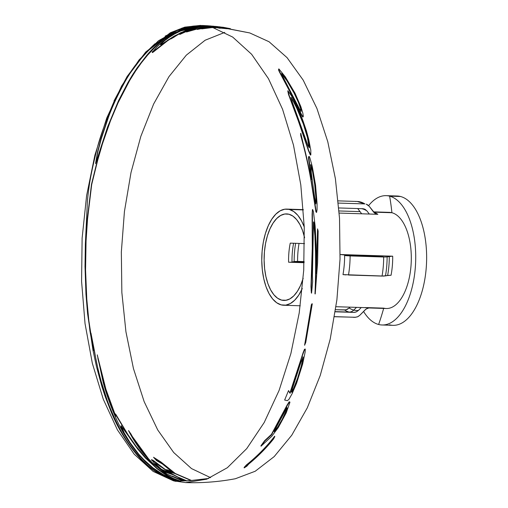 <?xml version="1.0" encoding="UTF-8"?>
<svg xmlns="http://www.w3.org/2000/svg" width="508" height="508" viewBox="0 0 508 508"><rect width="100%" height="100%" fill="white"/><g stroke="black" fill="none" stroke-linecap="round" stroke-linejoin="round"><path stroke-width="0.76" d="M160.528 44.533L160.503 44.025L166.58 38.697M200.927 26.13L199.866 26.264M205.543 25.806L202.622 25.965M208.655 25.838L207.581 25.806M207.277 25.8L205.854 25.8M206.292 25.686L209.182 25.864M214.103 26.327L220.593 27.616L209.531 25.883M199.009 25.851L205.95 25.673M191.179 27.064L194.589 26.403M190.316 27.115L182.588 29.483M203.613 25.597L198.044 25.845M197.955 25.857L197.599 25.889M213.97 26.321L218.376 27.451L205.816 25.648M205.48 25.635L203.949 25.597M208.026 25.775L206.623 25.686M201.67 26.162L202.47 26.086M203.486 26.003L206.083 25.883M206.407 25.876L207.893 25.87M208.223 25.876L209.391 25.908M210.001 25.933L210.756 25.978M175.984 35.395L181.305 32.366M175.012 35.617L171.888 37.865M152.368 51.626C151.917 52.4 152.286 52.318 153.48 51.391L168.358 39.719M382.067 324.98L392.989 325.33A64.694 31.553 -88.2 0 0 426.415 265.214A64.694 31.553 -88.2 0 0 400.545 196.501L389.63 196.158A64.694 31.553 91.8 0 1 415.5 264.871A64.694 31.553 91.8 0 1 382.067 324.98A64.694 31.553 91.8 0 1 378.625 324.485A64.694 31.553 91.8 0 1 363.563 311.448A64.694 31.553 91.8 0 0 378.625 324.485A228.479 198.266 104.6 0 0 383.648 308.432A228.479 198.266 -75.4 0 1 378.625 324.485A64.694 31.553 91.8 0 0 415.246 268.402A64.694 31.553 91.8 0 0 389.63 196.158A228.479 198.266 -75.4 0 1 391.909 212.731L373.666 212.154L391.909 212.731A48.101 23.457 -88.2 0 0 386.766 212.566M368.338 307.943L386.29 308.515A48.101 23.457 -88.2 0 0 411.143 263.817A48.101 23.457 -88.2 0 0 391.909 212.731A228.479 198.266 104.6 0 0 389.63 196.158A64.694 31.553 91.8 0 0 386.182 195.656A64.694 31.553 91.8 0 0 368.63 205.6A64.694 31.553 91.8 0 1 389.63 196.158L400.545 196.501A64.694 31.553 91.8 0 1 426.161 268.751A64.694 31.553 91.8 0 1 389.541 324.828M367.824 255.403A43.288 21.114 -88.2 0 0 367.779 255.962M283.978 300.444L283.883 300.444A43.288 21.114 91.8 0 0 303.181 278.276L300.526 285.528L297.377 291.357L293.764 295.878L289.827 298.914L285.712 300.342L281.578 300.107L286.201 300.253L281.578 300.107A43.288 21.114 91.8 0 1 264.262 254.127A43.288 21.114 91.8 0 1 286.633 213.906A43.288 21.114 91.8 0 1 288.938 214.243L292.932 216.122L296.628 219.577L299.885 224.479L302.584 230.638L304.616 237.82M288.601 262.217A43.288 21.114 -88.2 0 1 290.239 243.135L304.521 243.592L290.239 243.135A43.288 21.114 -88.2 0 0 288.601 262.217L304.101 262.712L292.011 262.09A45.403 22.142 91.8 0 1 293.599 243.243A45.403 22.142 91.8 0 0 292.011 262.09L304.127 262.172L293.04 261.823L294.164 261.531L292.011 262.09M346.57 255.219A43.288 21.114 91.8 0 1 346.608 254.724A43.288 21.114 91.8 0 0 346.57 255.219M369.824 307.791A48.101 23.457 91.8 0 1 368.433 307.918A48.101 23.457 91.8 0 0 369.824 307.791L361.277 307.518L369.824 307.791L367.36 308.267L365.189 309.785L359.785 315.309L357.613 316.814L355.149 317.297A57.963 28.264 91.8 0 1 353.536 317.335A57.963 28.264 -88.2 0 0 355.149 317.297L334.505 316.636L355.149 317.297L357.784 316.738L359.67 315.424M335.998 306.711L361.277 307.518L358.457 310.407L356.286 311.918L354.641 312.363L335.261 311.804L353.822 312.395L356.286 311.918L358.457 310.407A51.041 24.892 91.8 0 1 353.752 310.109A51.041 24.892 -88.2 0 0 358.457 310.407L361.277 307.518L335.998 306.711M289.344 209.467A48.101 23.457 91.8 0 1 304.248 226.974L301.511 220.847L297.891 215.398L293.783 211.557L289.344 209.467L303.339 209.912L284.753 209.213L280.181 210.801L275.806 214.166L271.786 219.189L268.294 225.673L265.449 233.363L263.36 241.973L262.122 251.162L261.766 260.585L262.319 269.875L263.747 278.682L266.001 286.658L269.005 293.503L272.625 298.945L276.733 302.787L281.165 304.876A48.101 23.457 91.8 0 1 261.931 253.79A48.101 23.457 91.8 0 1 286.785 209.099A48.101 23.457 91.8 0 1 289.344 209.467M302.292 288.519A48.101 23.457 91.8 0 1 283.724 305.251A48.101 23.457 91.8 0 1 281.165 304.876L285.756 305.137L290.335 303.549L294.71 300.177L298.723 295.154L302.292 288.519M300.876 134.468L300.609 133.566L300.723 135.623C305.956 154.153 309.848 172.085 312.388 189.421L315.938 211.912A48.101 23.457 -88.2 0 1 316.274 212.122A48.101 23.457 -88.2 0 0 315.932 211.899L316.509 212.331M369.291 214.033L339.198 213.074L377.838 214.306L369.291 214.033L366.986 210.985A51.041 24.892 -88.2 0 0 361.512 208.667A51.041 24.892 91.8 0 1 366.986 210.985L369.291 214.033M377.419 214.274L375.418 213.646L373.774 212.287A48.101 23.457 91.8 0 1 377.838 214.306L374.91 213.328L369.138 206.191L373.564 212.026M391.052 275.272L387.636 275.399A50.216 24.486 -88.2 0 0 389.274 256.318L392.69 256.191A48.101 23.457 91.8 0 1 391.052 275.272A48.101 23.457 91.8 0 0 392.69 256.191L384.143 255.918L392.69 256.191M340.163 254.521L384.143 255.918L379.603 256.343L349.504 255.384L340.017 254.514L348.202 255.327L379.603 256.343L384.143 255.918L340.163 254.521M350.088 312.274A53.15 25.921 91.8 0 1 349.123 312.064A7.214 6.261 104.6 0 0 353.752 310.109L356.483 307.365L353.752 310.109A51.041 24.892 91.8 0 1 349.206 308L350.025 307.156L349.206 308A51.041 24.892 -88.2 0 0 353.752 310.109A7.214 6.261 -75.4 0 1 349.123 312.064A53.15 25.921 -88.2 0 0 350.088 312.274M335.286 311.626L349.123 312.064L335.286 311.626M202.463 25.991L181.724 29.807C171.412 33.966 162.306 40.005 154.388 47.923L147.688 55.016L141.497 62.655L135.56 71.056L129.654 80.524L118.142 102.667L110.458 120.853L102.413 143.974L97.809 159.798L91.7 184.512L87.547 218.954L86.062 241.027L85.56 269.983L86.773 298.983L88.843 320.719L93.447 350.444L90.983 333.159L94.742 352.514C96.361 362.318 98.787 372.923 102.032 384.334C105.848 398.101 111.436 412.236 118.783 426.745C125.057 439.064 132.918 450.196 142.361 460.127C152.432 470.548 163.671 477.469 176.092 480.898L175.59 480.892C160.452 476.542 147.193 467.398 135.807 453.46C125.482 440.614 117.291 426.834 111.227 412.121L105.264 396.767L101.981 386.798L96.488 366.592L92.983 350.285L87.592 313.715L85.966 294.189L85.014 266.516L85.35 243.884L87.173 206.388C87.217 202.121 87.821 195.866 88.97 187.617C89.999 179.502 92.31 168.084 95.91 153.365C99.022 139.675 104.991 122.568 113.811 102.057L126.905 77.438L145.51 52.781L170.167 33.337L184.677 27.642L200.419 25.883L212.522 27.642L200.184 25.876L179.076 29.293L158.464 40.767L139.09 59.88L121.634 85.954L106.737 118.047L94.926 155.016L86.62 195.542L82.118 238.169L81.585 281.369L85.033 323.596L92.348 363.341L103.264 399.18L117.386 429.832L134.214 454.196L153.137 471.405L173.495 480.835L185.655 482.6L206.762 479.177L227.368 467.709L246.748 448.596L264.198 422.523L279.102 390.423L290.913 353.454L299.218 312.928L303.721 270.307L304.254 227.108L300.8 184.88L293.491 145.136L282.575 109.296L268.453 78.645L251.625 54.28L232.696 37.071L213.023 27.661L200.749 25.895M200.628 25.889L176.403 30.632L155.092 44.158C141.472 56.725 130.823 70.39 123.146 85.147C117.011 96.501 112.128 107.15 108.496 117.088L101.27 138.811L97.885 151.638L95.587 163.671L107.518 127.121L118.472 100.8L127.959 82.512L132.512 74.873L136.925 68.135L146.545 55.594C154.718 45.771 164.509 37.922 175.927 32.048L202.133 25.971M212.839 27.178L215.297 27.756L213.023 27.661L215.792 27.781L212.281 26.988M202.254 25.971L202.578 25.978M201.073 25.902L211.626 26.93M210.528 26.676L204.406 26.048M202.908 25.997L202.578 25.997M209.766 26.429L220.091 28.289L213.398 26.727M206.635 26.168L208.896 26.34M205.95 26.365L195.891 27.578C187.922 29.4 180.562 32.645 173.819 37.306L170.904 38.919L178.816 33.852L175.908 35.439L167.678 40.691L153.568 51.822C152.381 52.749 152.013 52.819 152.47 52.045L157.105 46.717L162.395 41.929L169.678 36.576L176.962 32.423L184.868 29.146L192.799 27.07L203.479 26.079M203.6 26.079L203.93 26.079M205.467 26.118L205.804 26.13M220.034 27.711L213.112 26.67M212.363 26.587L210.744 26.46M209.988 26.416L209.601 26.397M208.204 26.352L207.88 26.352M206.388 26.352L206.064 26.359M209.067 26.886L200.127 28.137L186.544 31.991L188.716 30.436L179.749 34.48C186.004 30.823 192.703 28.378 199.866 27.146L206.705 26.473M206.82 26.473L207.143 26.46M208.629 26.448L208.959 26.448M210.153 26.473L210.826 26.499M211.391 26.53L212.033 26.568M212.985 26.638L216.827 27.108M222.707 27.794L225.717 28.575L220.231 27.438M219.38 27.311L218.237 27.165M215.811 26.937L215.487 26.911M214.744 26.873L214.42 26.854M214.255 26.848L213.887 26.835M213.443 26.822L212.598 26.803M209.506 26.867L209.182 26.88M213.385 26.93L213.951 26.937M214.376 26.943L214.96 26.962M215.17 26.968L215.494 26.981M219.583 27.362L218.885 27.248M219.901 27.362L221.723 27.622M212.134 27.584L201.873 28.867L201.416 28.727L203.613 27.984L197.269 29.426L209.823 27.045M209.937 27.038L210.261 27.013M212.579 27.546L212.255 27.572M214.408 27.438L214.084 27.457M217.132 27.388L215.449 27.4M217.837 27.394L217.513 27.394M223.952 27.877L249.765 32.944L223.628 27.832M220.891 27.546L225.222 28.524L219.627 27.572M210.617 477.666L191.503 468.586L173.679 452.501L157.728 429.952L144.17 401.669L133.458 368.586L125.933 331.788L121.85 292.481L121.342 251.962L124.428 211.55L131.001 172.587L140.843 136.334L153.638 104L168.967 76.638L186.322 55.15L205.13 40.234L224.784 32.385M191.548 480.485L208.725 478.441L191.046 480.517L174.733 473.5L170.244 472.211L166.624 469.646L171.52 471.399L162.477 464.026L156.591 460.635L153.537 457.276L160.96 461.988L175.279 473.488L191.548 480.485M186.646 480.765L191.046 480.517L186.233 480.924L180.892 479.711L173.546 476.961L172.212 476.066L177.825 478.428L182.569 479.628L173.063 474.77L164.554 471.938L155.531 464.591L151.549 459.651L153.295 460.426L164.313 468.776L172.085 473.888L177.902 477.044L186.646 480.765M183.02 480.879L185.439 480.809L182.518 480.892L165.722 473.659L150.762 461.747C141.821 452.571 134.41 442.182 128.518 430.581L130.956 434.01C136.83 444.945 144.094 454.66 152.743 463.163L167.075 474.155L183.02 480.879M179.959 480.924L182.518 480.892L179.959 480.924L180.721 481.254L177.235 480.917C170.218 479.069 163.5 475.958 157.08 471.57L139.649 455.911C129.654 444.087 121.628 431.209 115.576 417.278C110.249 405.149 106.096 393.427 103.13 382.092L97.25 354.851L105.899 389.223L115.735 416.211L115.075 413.715L115.9 414.484L127.889 434.518L136.252 446.507L145.567 457.594L157.29 468.503L166.884 475.088L173.425 478.441L179.959 480.924M176.092 480.898L177.235 480.917L176.092 480.898M213.303 26.708L219.475 28.01L227.343 28.765L222.377 27.705M216.364 27.013L213.474 26.683M212.344 26.6L211.658 26.562M211.214 26.537L210.49 26.511M209.29 26.492L208.959 26.492M207.474 26.511L207.15 26.524M207.194 26.518C202.374 26.81 198.774 27.311 196.393 28.023L190.9 30.22L201.435 27.718L209.175 26.803M212.249 26.753L213.233 26.778M214.09 26.81L214.414 26.829M215.157 26.873L215.487 26.892M221.52 27.572L219.881 27.356M222.021 27.616L249.765 32.944L269.062 41.745L287.071 57.658L303.212 80.156L316.935 108.496L327.781 141.726L335.401 178.74L339.528 218.313L340.036 259.118L336.899 299.803L330.232 339.014L320.243 375.437L307.276 407.867L291.757 435.216L274.206 456.584L255.206 471.253L235.388 478.733C218.954 481.838 202.374 483.127 185.655 482.6M215.252 27.33L216.833 27.318M216.668 27.318L218.084 27.349M213.208 27.407L214.084 27.362M210.966 27.07L204.584 28.124L212.382 27.457M211.925 27.489L212.255 27.464M215.824 27.032L215.5 27.019M215.265 27.013L214.605 27M287.801 91.078L288.474 94.38L298.298 120.885L308.451 150.616L310.255 154.826L310.617 155.086L310.832 154.692M313.474 221.958L314.916 235.642L315.512 252.432C315.735 267.875 315.563 281.686 314.985 293.872L315.366 290.214M312.757 209.912L312.42 209.633L312.115 214.166L312.268 248.031L310.985 286.576L311.347 292.97M317.557 229.876L316.478 269.24M311.969 304.273L312.039 303.721L311.353 304.762L304.889 343.814M288.506 390.665L284.74 399.809M305.092 349.009L304.419 349.453L303.257 352.298L289.897 393.021L289.306 392.22M248.431 463.848L256.178 457.092M273.761 437.921L274.669 436.239C266.592 446.71 257.175 456.279 246.412 464.941L244.1 467.449L245.307 466.687M289.776 401.936L289.192 401.803L287.217 404.901L271.424 434.397L264.636 440.677L260.915 445.802L262.255 444.564M309.074 156.661L308.502 156.87L308.54 158.502L310.648 174.542M278.771 69.348L278.555 70.015L279.425 71.965L289.897 91.726L300.768 113.76L302.514 116.713L302.933 117.062L303.149 116.332M177.73 480.917L178.81 480.924L172.168 478.993L166.719 476.752L160.09 473.208L177.73 480.917M357.727 208.578L360.039 211.626L339.046 210.96L360.039 211.626L361.671 213.792L357.727 208.578A51.041 24.892 91.8 0 1 357.911 208.553A51.041 24.892 -88.2 0 0 357.727 208.578L357.708 208.547M295.643 243.307A51.041 24.892 -88.2 0 0 294.164 261.531A51.041 24.892 91.8 0 1 295.643 243.307M373.761 212.274A48.101 23.457 91.8 0 1 377.838 214.306M385.477 275.965L387.636 275.399A50.216 24.486 -88.2 0 0 389.274 256.318L387.115 256.877A55.848 27.235 91.8 0 1 385.477 275.965A55.848 27.235 -88.2 0 0 387.115 256.877L383.692 257.004A57.963 28.264 91.8 0 1 382.054 276.085L390.582 275.26M355.613 201.517A57.963 28.264 91.8 0 1 357.226 201.473A57.963 28.264 91.8 0 1 364.871 203.918L357.226 201.473L338.176 200.87M367.24 204.553L369.138 206.191L366.173 204.121M348.482 275.019L382.054 276.085A57.963 28.264 -88.2 0 0 383.692 257.004L350.114 255.937A57.963 28.264 91.8 0 1 348.482 275.019A57.963 28.264 -88.2 0 0 350.114 255.937L344.634 255.53A55.848 27.235 91.8 0 1 342.995 274.612L384.327 276.092M364.871 203.918L338.385 203.079L364.871 203.918A57.963 28.264 -88.2 0 0 357.226 201.473M345.967 274.885L342.995 274.612A55.848 27.235 -88.2 0 0 344.634 255.53L347.599 255.803M362.712 208.705L338.811 207.95L362.712 208.705L365.55 209.62M365.087 209.347L366.986 210.985L364.515 209.08L363.258 208.75M294.246 261.506L304.146 261.607L297.58 261.404A53.15 25.921 91.8 0 1 299.028 243.415A53.15 25.921 -88.2 0 0 297.58 261.404L294.164 261.531M344.57 309.994A53.15 25.921 -88.2 0 0 349.123 312.064A53.15 25.921 91.8 0 1 344.57 309.994L347.028 309.512L349.206 308L345.808 309.893L335.572 309.702L344.57 309.994M365.112 307.55L383.724 308.14A48.101 23.457 -88.2 0 0 410.953 266.446A48.101 23.457 -88.2 0 0 391.909 212.731A48.101 23.457 -88.2 0 0 389.344 212.363L373.437 211.855M283.883 300.444A43.288 21.114 91.8 0 1 281.578 300.107L277.584 298.228L273.888 294.773L270.624 289.865L267.932 283.712L265.9 276.53L264.611 268.605L264.116 260.242L264.433 251.765L265.551 243.491L267.43 235.744L269.989 228.822L273.133 222.993L276.746 218.472L280.689 215.436L284.804 214.008L288.938 214.243A43.288 21.114 91.8 0 1 304.489 237.249M400.545 196.501A64.694 31.553 -88.2 0 0 397.097 196.005L386.182 195.656M359.785 315.309L366.141 308.959L369.341 307.797M350.114 255.937L385.966 257.01M387.115 256.877L392.22 256.178M291.687 262.153L289.211 262.236M162.471 464.026L160.852 462.426L154.724 458.622M174.314 473.392L171.209 471.303M170.167 470.96L171.437 471.862L168.027 470.681M181.477 479.527L182.359 480.162M160.528 466.49L153.187 460.864L151.435 460.083M172.46 474.618L168.84 472.383M185.655 480.847L182.575 479.647M157.778 466.687L155.74 464.502L155.435 463.982L155.867 463.861M167.475 471.862L169.291 473.024L161.353 469.773M161.442 469.316L169.374 472.561L155.962 463.423L155.537 463.544L155.854 464.077L161.442 469.316M150.412 461.397L129.832 433.051M175.882 480.898L174.25 480.39M167.157 477.799L173.596 480.333M145.428 458L136.081 446.869L130.08 438.461L115.722 414.814L114.897 414.052L115.564 416.554L105.702 389.509L97.879 358.553M177.908 480.714L171.094 477.857M168.269 477.577L158.439 472.338L152.127 467.811L145.307 461.791L138.589 454.584L132.651 446.983L127.737 439.623L124.168 433.476L120.974 426.733L121.069 426.142M170.085 477.806L171.418 478.733M130.2 442.836L138.786 454.254L145.485 461.429L152.337 467.449L163.735 474.929L171.698 478.282L163.957 473.71L157.067 468.763L145.332 457.899L137.681 449.034L121.082 425.672L124.339 433.127L130.2 442.836M140.513 458.756L133.115 450.018C122.511 435.604 114.325 420.497 108.56 404.698L99.384 375.622L91.586 338.118M174.619 481.114L176.054 481.374M200.431 25.4L213.062 27.184L200.431 25.4L184.779 27.134L170.332 32.753L145.752 51.994L127.133 76.467L113.976 101.003M165.202 36.087L182.207 28.023L200.762 25.413M95.599 163.208L97.688 151.397L101.073 138.57L108.312 116.802C111.957 106.839 116.853 96.171 122.999 84.792C130.689 70.002 141.364 56.312 155.016 43.713M204.095 25.552L215.837 27.305L202.597 25.495M202.267 25.489L193.465 26.073M193.04 26.137L191.395 26.416M193.713 26.137L194.761 25.991M195.04 25.952L202.597 25.514M202.921 25.521L204.419 25.565M91.694 340.728L89.929 330.968L86.995 304.857L85.852 287.572L85.293 264.16L85.839 240.748L87.338 218.631L91.478 184.366L97.619 159.518L102.235 143.681L110.299 120.504L118.027 102.235L129.553 80.093L135.465 70.618L141.383 62.249L147.593 54.591L159.518 42.748M218.376 27.451L220.135 27.813L218.376 27.451M203.911 26.118L193.865 27.007L187.369 28.55L180.696 30.969L174.447 34.055L169.05 37.421L164.954 40.469L160.572 44.482L160.82 44.856L173.831 36.297L185.826 30.442L196.037 27.394L205.416 26.295M204.368 26.124L204.032 26.118M208.718 26.308L207.454 26.219M206.28 26.168L205.937 26.156M197.155 27.178L191.218 28.804M213.163 26.175L222.72 27.794L212.42 26.111M211.404 26.048L210.845 26.016M210.166 25.991L208.972 25.965M208.648 25.965L207.162 25.978M206.832 25.991L204.997 26.079M207.493 26.029L208.979 26.01M209.302 26.01L210.509 26.035M211.226 26.06L211.677 26.079M212.744 26.143L213.493 26.206M198.095 27.146L201.289 26.568M205.657 26.111L207.162 26.041M191.599 29.591L190.519 29.762L191.122 29.318M207.213 26.448L205.296 26.638M217.176 26.568L225.762 28.099L215.5 26.416M215.176 26.391L214.433 26.346M212.268 26.27L210.998 26.27M210.674 26.276L209.188 26.321M209.69 26.372L211.004 26.333M211.328 26.327L212.611 26.321M214.757 26.391L215.5 26.435M215.83 26.454L217.5 26.6M186.849 30.899L186.106 31.452L186.506 31.521L190.837 30.226M211.753 26.473L211.176 26.492M203.53 27.362L199.701 28.232M218.904 26.765L227.387 28.283L216.903 26.607M218.249 26.689L216.573 26.556M216.249 26.537L215.506 26.499M213.398 26.448L212.077 26.46M212.42 26.53L213.747 26.511M215.837 26.549L216.579 26.587M206.426 27.108L208.407 26.81M206.718 27.534L204.578 27.642M215.532 26.841L215.201 26.848M215.259 26.848L214.116 26.88M218.269 26.873L217.526 26.848M217.202 26.841L216.846 26.835M223.317 27.305L230.422 28.67L220.91 27.064M221.323 27.076L220.58 27.007M220.256 26.981L218.592 26.886M216.649 26.905L218.592 26.93M218.916 26.943L220.586 27.038M221.977 27.159L223.647 27.349M201.403 28.251L204.692 28.029M244.177 467.9L246.488 465.385C257.277 456.705 266.713 447.116 274.803 436.626L273.514 439.007C266.275 448.037 258.02 456.381 248.749 464.026L246.85 466.185L244.177 467.9M276.308 429.59L283.629 417.176L286.69 409.988L287.217 408.045L286.899 407.797L275.12 429.419L274.307 431.711L276.308 429.59M261.029 446.208L264.763 441.071L271.558 434.778L287.388 405.219L289.37 402.107L289.947 402.26L286.22 412.871L278.257 427.609L271.729 436.315L261.029 446.208M286.734 407.473L286.893 408.489L285.972 411.156L282.245 419.259L277.705 427.018L274.168 431.336M292.544 391.116L295.796 383.838L298.964 374.904L302.177 363.353L303.174 357.06L300.99 362.039L292.386 388.607L291.541 391.776L291.744 392.36L292.544 391.116M284.639 400.031L288.544 390.569L290.081 393.313L302.393 355.625L304.292 350.38L305.264 349.091L305.143 352.063L302.641 364.084L296.551 383.324L292.087 393.732L288.912 399.409L287.325 400.653L284.639 400.031M302.971 356.845L301.333 365.754L297.599 378.162L293.56 388.41L291.56 392.074L291.363 391.484M304.571 345.25L311.582 304.864L312.268 303.828L305.746 342.481L304.571 345.25M312.674 281.438L311.569 293.167L311.144 290.557L312.42 253.213L312.414 211.423L312.655 209.537L313.423 211.544L315.112 225.889L316.128 244.773L316.44 273.533L317.544 228.867L318.141 231.096L317.627 262.198L315.22 293.954C315.792 281.743 315.97 267.9 315.747 252.432L314.604 227.806L313.963 222.777L313.703 221.888L313.493 222.142L312.407 275.761L312.674 281.438M315.278 201.962L315.976 203.81L316.186 201.562L315.328 187.789L312.757 171.367L310.832 164.63L311.264 172.644L315.278 201.962M300.933 135.369L300.819 133.312L311.55 179.451L308.718 156.648L309.289 156.458L309.88 157.88L312.325 166.7L315.557 185.172L317.075 203.416L317.081 209.69L316.573 212.471L316.281 212.134L312.617 189.287C310.071 171.914 306.172 153.937 300.933 135.369M310.61 164.821L312.534 171.552L314.7 184.569L315.855 197.218L315.741 203.924M308.959 143.44L306.426 132.639L302.209 120.18L296.094 106.083L291.071 97.396L292.437 102.445L308.096 145.91L309.315 147.561L308.959 143.44M289.37 96.031L287.858 90.742L291.548 95.942L297.155 106.947L302.622 119.774L306.362 130.696L308.718 139.37L310.807 150.254L310.832 154.876L308.674 150.412L298.469 120.523L289.37 96.031M290.9 97.727L292.564 99.987L296.634 107.912L303.32 123.958L307.48 137.649L309.099 147.803M301.085 109.525L298.66 102.21L292.805 89.992L286.899 80.118L281.75 73.425L282.905 76.733L299.371 108.699L301.098 111.322L301.085 109.525M279.286 70.98L278.575 69.101L278.917 68.961L285.248 76.772L294.977 93.123L300.768 106.413L302.825 113.119L303.327 116.491L302.114 115.557L300.965 113.468L292.005 95.167L279.286 70.98M281.603 73.812L286.766 80.524L294.037 92.97L298.488 102.565L300.634 108.776L301.047 111.563M300.26 305.778L283.839 305.257M204.737 26.06L206.934 26.187M211.658 26.53L212.331 26.581M217.811 27.121L219.304 27.286M213.804 26.714L215.913 26.918M219.958 27.362L221.367 27.534M355.79 317.278L334.486 316.732M303.32 209.626L286.785 209.099M208.013 26.257L208.693 26.302M219.316 26.803L219.97 26.88"/></g></svg>
